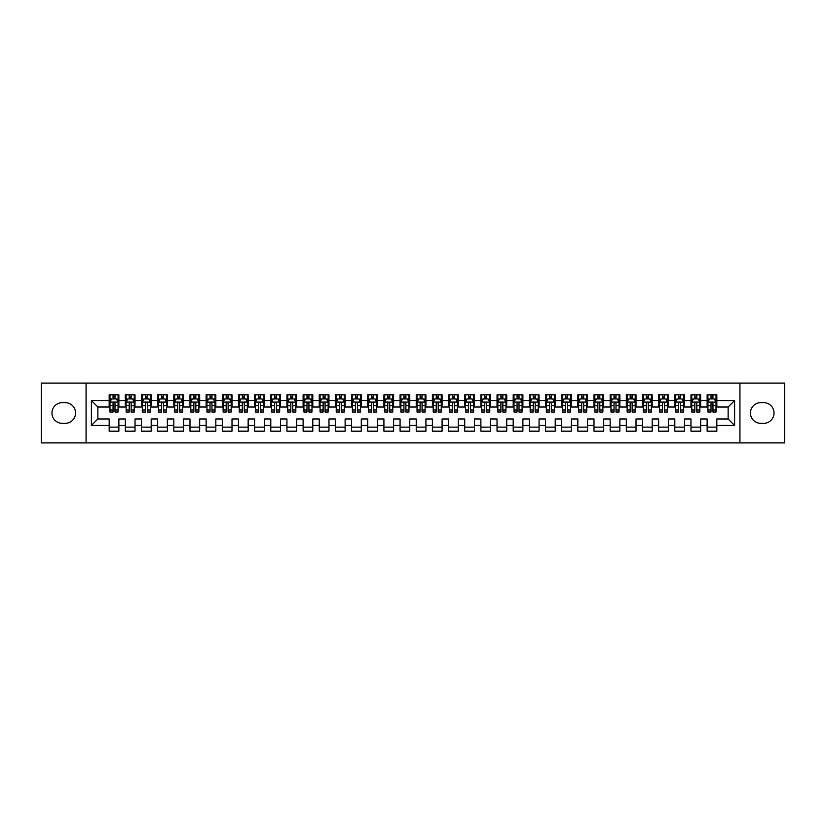 <?xml version="1.0" encoding="UTF-8"?>
<svg xmlns="http://www.w3.org/2000/svg" width="826" height="826" viewBox="0 0 826 826"><rect width="100%" height="100%" fill="white"/><g stroke="black" fill="none" stroke-linecap="round" stroke-linejoin="round"><path stroke-width="1.24" d="M739.931 442.901L784.7 442.901L784.7 383.099L739.931 383.099L739.931 442.901L86.069 442.901L86.069 383.099L41.3 383.099L41.3 442.901L86.069 442.901M739.931 383.099L86.069 383.099M91.397 425.442L91.397 400.558L109.177 400.558L109.177 407.022L97.86 407.022L97.86 418.978L91.397 425.442L109.177 425.442L109.177 431.182L118.872 431.182L118.872 425.442L125.335 425.442L125.335 431.182L135.03 431.182L135.03 425.442L141.494 425.442L141.494 431.182L151.189 431.182L151.189 425.442L157.663 425.442L157.663 431.182L167.358 431.182L167.358 425.442L173.821 425.442L173.821 431.182L183.517 431.182L183.517 425.442L189.98 425.442L189.98 431.182L199.675 431.182L199.675 425.442L206.139 425.442L206.139 431.182L215.834 431.182L215.834 425.442L222.297 425.442L222.297 431.182L232.003 431.182L232.003 425.442L238.466 425.442L238.466 431.182L248.161 431.182L248.161 425.442L254.625 425.442L254.625 431.182L264.32 431.182L264.32 425.442L270.783 425.442L270.783 431.182L280.479 431.182L280.479 425.442L286.942 425.442L286.942 431.182L296.637 431.182L296.637 425.442L303.111 425.442L303.111 431.182L312.806 431.182L312.806 425.442L319.27 425.442L319.27 431.182L328.965 431.182L328.965 425.442L335.428 425.442L335.428 431.182L345.123 431.182L345.123 425.442L351.587 425.442L351.587 431.182L361.282 431.182L361.282 425.442L367.746 425.442L367.746 431.182L377.451 431.182L377.451 425.442L383.914 425.442L383.914 431.182L393.61 431.182L393.61 425.442L400.073 425.442L400.073 431.182L409.768 431.182L409.768 425.442L416.232 425.442L416.232 431.182L425.927 431.182L425.927 425.442L432.39 425.442L432.39 431.182L442.086 431.182L442.086 425.442L448.549 425.442L448.549 431.182L458.254 431.182L458.254 425.442L464.718 425.442L464.718 431.182L474.413 431.182L474.413 425.442L480.877 425.442L480.877 431.182L490.572 431.182L490.572 425.442L497.035 425.442L497.035 431.182L506.73 431.182L506.73 425.442L513.194 425.442L513.194 431.182L522.889 431.182L522.889 425.442L529.363 425.442L529.363 431.182L539.058 431.182L539.058 425.442L545.521 425.442L545.521 431.182L555.217 431.182L555.217 425.442L561.68 425.442L561.68 431.182L571.375 431.182L571.375 425.442L577.839 425.442L577.839 431.182L587.534 431.182L587.534 425.442L593.997 425.442L593.997 431.182L603.703 431.182L603.703 425.442L610.166 425.442L610.166 431.182L619.861 431.182L619.861 425.442L626.325 425.442L626.325 431.182L636.02 431.182L636.02 425.442L642.483 425.442L642.483 431.182L652.179 431.182L652.179 425.442L658.642 425.442L658.642 431.182L668.337 431.182L668.337 425.442L674.811 425.442L674.811 431.182L684.506 431.182L684.506 425.442L690.97 425.442L690.97 431.182L700.665 431.182L700.665 425.442L707.128 425.442L707.128 431.182L716.823 431.182L716.823 418.978L728.14 418.978L728.14 407.022L716.823 407.022L716.823 400.558L734.603 400.558L734.603 425.442L716.823 425.442M716.823 400.558L716.823 394.818L707.128 394.818L707.128 400.558L700.665 400.558L700.665 394.818L690.97 394.818L690.97 400.558L684.506 400.558L684.506 394.818L674.811 394.818L674.811 400.558L668.337 400.558L668.337 394.818L658.642 394.818L658.642 400.558L652.179 400.558L652.179 394.818L642.483 394.818L642.483 400.558L636.02 400.558L636.02 394.818L626.325 394.818L626.325 400.558L619.861 400.558L619.861 394.818L610.166 394.818L610.166 400.558L603.703 400.558L603.703 394.818L593.997 394.818L593.997 400.558L587.534 400.558L587.534 394.818L577.839 394.818L577.839 400.558L571.375 400.558L571.375 394.818L561.68 394.818L561.68 400.558L555.217 400.558L555.217 394.818L545.521 394.818L545.521 400.558L539.058 400.558L539.058 394.818L529.363 394.818L529.363 400.558L522.889 400.558L522.889 394.818L513.194 394.818L513.194 400.558L506.73 400.558L506.73 394.818L497.035 394.818L497.035 400.558L490.572 400.558L490.572 394.818L480.877 394.818L480.877 400.558L474.413 400.558L474.413 394.818L464.718 394.818L464.718 400.558L458.254 400.558L458.254 394.818L448.549 394.818L448.549 400.558L442.086 400.558L442.086 394.818L432.39 394.818L432.39 400.558L425.927 400.558L425.927 394.818L416.232 394.818L416.232 400.558L409.768 400.558L409.768 394.818L400.073 394.818L400.073 400.558L393.61 400.558L393.61 394.818L383.914 394.818L383.914 400.558L377.451 400.558L377.451 394.818L367.746 394.818L367.746 400.558L361.282 400.558L361.282 394.818L351.587 394.818L351.587 400.558L345.123 400.558L345.123 394.818L335.428 394.818L335.428 400.558L328.965 400.558L328.965 394.818L319.27 394.818L319.27 400.558L312.806 400.558L312.806 394.818L303.111 394.818L303.111 400.558L296.637 400.558L296.637 394.818L286.942 394.818L286.942 400.558L280.479 400.558L280.479 394.818L270.783 394.818L270.783 400.558L264.32 400.558L264.32 394.818L254.625 394.818L254.625 400.558L248.161 400.558L248.161 394.818L238.466 394.818L238.466 400.558L232.003 400.558L232.003 394.818L222.297 394.818L222.297 400.558L215.834 400.558L215.834 394.818L206.139 394.818L206.139 400.558L199.675 400.558L199.675 394.818L189.98 394.818L189.98 400.558L183.517 400.558L183.517 394.818L173.821 394.818L173.821 400.558L167.358 400.558L167.358 394.818L157.663 394.818L157.663 400.558L151.189 400.558L151.189 394.818L141.494 394.818L141.494 400.558L135.03 400.558L135.03 394.818L125.335 394.818L125.335 400.558L118.872 400.558L118.872 394.818L109.177 394.818L109.177 400.558M700.665 425.442L700.665 418.978L707.128 418.978L707.128 425.442M734.603 400.558L728.14 407.022M684.506 425.442L684.506 418.978L690.97 418.978L690.97 425.442M707.128 400.558L707.128 407.022L700.665 407.022L700.665 400.558M668.337 425.442L668.337 418.978L674.811 418.978L674.811 425.442M690.97 400.558L690.97 407.022L684.506 407.022L684.506 400.558M652.179 425.442L652.179 418.978L658.642 418.978L658.642 425.442M674.811 400.558L674.811 407.022L668.337 407.022L668.337 400.558M636.02 425.442L636.02 418.978L642.483 418.978L642.483 425.442M658.642 400.558L658.642 407.022L652.179 407.022L652.179 400.558M619.861 425.442L619.861 418.978L626.325 418.978L626.325 425.442M642.483 400.558L642.483 407.022L636.02 407.022L636.02 400.558M603.703 425.442L603.703 418.978L610.166 418.978L610.166 425.442M626.325 400.558L626.325 407.022L619.861 407.022L619.861 400.558M587.534 425.442L587.534 418.978L593.997 418.978L593.997 425.442M610.166 400.558L610.166 407.022L603.703 407.022L603.703 400.558M571.375 425.442L571.375 418.978L577.839 418.978L577.839 425.442M593.997 400.558L593.997 407.022L587.534 407.022L587.534 400.558M555.217 425.442L555.217 418.978L561.68 418.978L561.68 425.442M577.839 400.558L577.839 407.022L571.375 407.022L571.375 400.558M539.058 425.442L539.058 418.978L545.521 418.978L545.521 425.442M561.68 400.558L561.68 407.022L555.217 407.022L555.217 400.558M522.889 425.442L522.889 418.978L529.363 418.978L529.363 425.442M545.521 400.558L545.521 407.022L539.058 407.022L539.058 400.558M506.73 425.442L506.73 418.978L513.194 418.978L513.194 425.442M529.363 400.558L529.363 407.022L522.889 407.022L522.889 400.558M490.572 425.442L490.572 418.978L497.035 418.978L497.035 425.442M513.194 400.558L513.194 407.022L506.73 407.022L506.73 400.558M474.413 425.442L474.413 418.978L480.877 418.978L480.877 425.442M497.035 400.558L497.035 407.022L490.572 407.022L490.572 400.558M458.254 425.442L458.254 418.978L464.718 418.978L464.718 425.442M480.877 400.558L480.877 407.022L474.413 407.022L474.413 400.558M442.086 425.442L442.086 418.978L448.549 418.978L448.549 425.442M464.718 400.558L464.718 407.022L458.254 407.022L458.254 400.558M425.927 425.442L425.927 418.978L432.39 418.978L432.39 425.442M448.549 400.558L448.549 407.022L442.086 407.022L442.086 400.558M409.768 425.442L409.768 418.978L416.232 418.978L416.232 425.442M432.39 400.558L432.39 407.022L425.927 407.022L425.927 400.558M393.61 425.442L393.61 418.978L400.073 418.978L400.073 425.442M416.232 400.558L416.232 407.022L409.768 407.022L409.768 400.558M377.451 425.442L377.451 418.978L383.914 418.978L383.914 425.442M400.073 400.558L400.073 407.022L393.61 407.022L393.61 400.558M361.282 425.442L361.282 418.978L367.746 418.978L367.746 425.442M383.914 400.558L383.914 407.022L377.451 407.022L377.451 400.558M345.123 425.442L345.123 418.978L351.587 418.978L351.587 425.442M367.746 400.558L367.746 407.022L361.282 407.022L361.282 400.558M328.965 425.442L328.965 418.978L335.428 418.978L335.428 425.442M351.587 400.558L351.587 407.022L345.123 407.022L345.123 400.558M312.806 425.442L312.806 418.978L319.27 418.978L319.27 425.442M335.428 400.558L335.428 407.022L328.965 407.022L328.965 400.558M296.637 425.442L296.637 418.978L303.111 418.978L303.111 425.442M319.27 400.558L319.27 407.022L312.806 407.022L312.806 400.558M280.479 425.442L280.479 418.978L286.942 418.978L286.942 425.442M303.111 400.558L303.111 407.022L296.637 407.022L296.637 400.558M264.32 425.442L264.32 418.978L270.783 418.978L270.783 425.442M286.942 400.558L286.942 407.022L280.479 407.022L280.479 400.558M248.161 425.442L248.161 418.978L254.625 418.978L254.625 425.442M270.783 400.558L270.783 407.022L264.32 407.022L264.32 400.558M232.003 425.442L232.003 418.978L238.466 418.978L238.466 425.442M254.625 400.558L254.625 407.022L248.161 407.022L248.161 400.558M215.834 425.442L215.834 418.978L222.297 418.978L222.297 425.442M238.466 400.558L238.466 407.022L232.003 407.022L232.003 400.558M199.675 425.442L199.675 418.978L206.139 418.978L206.139 425.442M222.297 400.558L222.297 407.022L215.834 407.022L215.834 400.558M183.517 425.442L183.517 418.978L189.98 418.978L189.98 425.442M206.139 400.558L206.139 407.022L199.675 407.022L199.675 400.558M167.358 425.442L167.358 418.978L173.821 418.978L173.821 425.442M189.98 400.558L189.98 407.022L183.517 407.022L183.517 400.558M151.189 425.442L151.189 418.978L157.663 418.978L157.663 425.442M173.821 400.558L173.821 407.022L167.358 407.022L167.358 400.558M135.03 425.442L135.03 418.978L141.494 418.978L141.494 425.442M157.663 400.558L157.663 407.022L151.189 407.022L151.189 400.558M118.872 425.442L118.872 418.978L125.335 418.978L125.335 425.442M141.494 400.558L141.494 407.022L135.03 407.022L135.03 400.558M97.86 418.978L109.177 418.978L109.177 425.442M125.335 400.558L125.335 407.022L118.872 407.022L118.872 400.558M707.128 398.855L707.934 398.855M716.018 398.855L716.823 398.855M690.97 398.855L691.775 398.855M699.859 398.855L700.665 398.855M674.811 398.855L675.616 398.855M683.691 398.855L684.506 398.855M658.642 398.855L659.458 398.855M667.532 398.855L668.337 398.855M642.483 398.855L643.289 398.855M651.373 398.855L652.179 398.855M626.325 398.855L627.13 398.855M635.215 398.855L636.02 398.855M610.166 398.855L610.972 398.855M619.056 398.855L619.861 398.855M593.997 398.855L594.813 398.855M602.887 398.855L603.703 398.855M577.839 398.855L578.644 398.855M586.728 398.855L587.534 398.855M561.68 398.855L562.485 398.855M570.57 398.855L571.375 398.855M545.521 398.855L546.327 398.855M554.411 398.855L555.217 398.855M529.363 398.855L530.168 398.855M538.242 398.855L539.058 398.855M513.194 398.855L514.009 398.855M522.084 398.855L522.889 398.855M497.035 398.855L497.841 398.855M505.925 398.855L506.73 398.855M480.877 398.855L481.682 398.855M489.766 398.855L490.572 398.855M464.718 398.855L465.523 398.855M473.608 398.855L474.413 398.855M448.549 398.855L449.365 398.855M457.439 398.855L458.254 398.855M432.39 398.855L433.206 398.855M441.28 398.855L442.086 398.855M416.232 398.855L417.037 398.855M425.122 398.855L425.927 398.855M400.073 398.855L400.878 398.855M408.963 398.855L409.768 398.855M383.914 398.855L384.72 398.855M392.794 398.855L393.61 398.855M367.746 398.855L368.561 398.855M376.635 398.855L377.451 398.855M351.587 398.855L352.392 398.855M360.477 398.855L361.282 398.855M335.428 398.855L336.234 398.855M344.318 398.855L345.123 398.855M319.27 398.855L320.075 398.855M328.159 398.855L328.965 398.855M303.111 398.855L303.916 398.855M311.991 398.855L312.806 398.855M286.942 398.855L287.758 398.855M295.832 398.855L296.637 398.855M270.783 398.855L271.589 398.855M279.673 398.855L280.479 398.855M254.625 398.855L255.43 398.855M263.515 398.855L264.32 398.855M238.466 398.855L239.272 398.855M247.356 398.855L248.161 398.855M222.297 398.855L223.113 398.855M231.187 398.855L232.003 398.855M206.139 398.855L206.944 398.855M215.028 398.855L215.834 398.855M189.98 398.855L190.785 398.855M198.87 398.855L199.675 398.855M173.821 398.855L174.627 398.855M182.711 398.855L183.517 398.855M157.663 398.855L158.468 398.855M166.542 398.855L167.358 398.855M141.494 398.855L142.309 398.855M150.384 398.855L151.189 398.855M125.335 398.855L126.141 398.855M134.225 398.855L135.03 398.855M109.177 398.855L109.982 398.855M118.066 398.855L118.872 398.855M109.177 427.145L118.872 427.145M125.335 427.145L135.03 427.145M141.494 427.145L151.189 427.145M157.663 427.145L167.358 427.145M173.821 427.145L183.517 427.145M189.98 427.145L199.675 427.145M206.139 427.145L215.834 427.145M222.297 427.145L232.003 427.145M238.466 427.145L248.161 427.145M254.625 427.145L264.32 427.145M270.783 427.145L280.479 427.145M286.942 427.145L296.637 427.145M303.111 427.145L312.806 427.145M319.27 427.145L328.965 427.145M335.428 427.145L345.123 427.145M351.587 427.145L361.282 427.145M367.746 427.145L377.451 427.145M383.914 427.145L393.61 427.145M400.073 427.145L409.768 427.145M416.232 427.145L425.927 427.145M432.39 427.145L442.086 427.145M448.549 427.145L458.254 427.145M464.718 427.145L474.413 427.145M480.877 427.145L490.572 427.145M497.035 427.145L506.73 427.145M513.194 427.145L522.889 427.145M529.363 427.145L539.058 427.145M545.521 427.145L555.217 427.145M561.68 427.145L571.375 427.145M577.839 427.145L587.534 427.145M593.997 427.145L603.703 427.145M610.166 427.145L619.861 427.145M626.325 427.145L636.02 427.145M642.483 427.145L652.179 427.145M658.642 427.145L668.337 427.145M674.811 427.145L684.506 427.145M690.97 427.145L700.665 427.145M707.128 427.145L716.823 427.145M91.397 400.558L97.86 407.022M728.14 418.978L734.603 425.442M62.311 402.654A10.346 10.346 0 0 0 51.966 413A10.346 10.346 0 0 0 62.311 423.346L65.223 423.346A10.346 10.346 0 0 0 75.558 413A10.346 10.346 0 0 0 65.223 402.654L62.311 402.654M763.689 423.346A10.346 10.346 0 0 0 774.034 413A10.346 10.346 0 0 0 763.689 402.654L760.777 402.654A10.346 10.346 0 0 0 750.442 413A10.346 10.346 0 0 0 760.777 423.346L763.689 423.346M114.99 396.924L113.059 396.924M118.066 410.006L114.99 410.006L114.99 412.029L118.066 412.029L118.066 402.169L116.445 398.937L111.603 398.937L109.982 402.169L109.982 412.029L113.059 412.029L113.059 410.006L109.982 410.006M109.982 402.169L109.982 394.818M118.066 402.169L118.066 394.818M113.059 398.937L113.059 394.818M114.99 394.818L114.99 398.937M114.99 410.006L114.99 403.387C114.349 402.138 113.699 402.138 113.059 403.387L113.059 410.006M114.99 398.855L113.059 398.855M131.158 396.924L129.217 396.924M134.225 410.006L131.158 410.006L131.158 412.029L134.225 412.029L134.225 402.169L132.604 398.937L127.762 398.937L126.141 402.169L126.141 412.029L129.217 412.029L129.217 410.006L126.141 410.006M126.141 402.169L126.141 394.818M134.225 402.169L134.225 394.818M129.217 398.937L129.217 394.818M131.158 394.818L131.158 398.937M131.158 410.006L131.158 403.387C130.508 402.138 129.858 402.138 129.217 403.387L129.217 410.006M131.158 398.855L129.217 398.855M147.317 396.924L145.376 396.924M150.384 410.006L147.317 410.006L147.317 412.029L150.384 412.029L150.384 402.169L148.773 398.937L143.92 398.937L142.309 402.169L142.309 412.029L145.376 412.029L145.376 410.006L142.309 410.006M142.309 402.169L142.309 394.818M150.384 402.169L150.384 394.818M145.376 398.937L145.376 394.818M147.317 394.818L147.317 398.937M147.317 410.006L147.317 403.387C146.667 402.138 146.026 402.138 145.376 403.387L145.376 410.006M147.317 398.855L145.376 398.855M163.476 396.924L161.535 396.924M166.542 410.006L163.476 410.006L163.476 412.029L166.542 412.029L166.542 402.169L164.932 398.937L160.079 398.937L158.468 402.169L158.468 412.029L161.535 412.029L161.535 410.006L158.468 410.006M158.468 402.169L158.468 394.818M166.542 402.169L166.542 394.818M161.535 398.937L161.535 394.818M163.476 394.818L163.476 398.937M163.476 410.006L163.476 403.387C162.836 402.138 162.185 402.138 161.535 403.387L161.535 410.006M163.476 398.855L161.535 398.855M179.634 396.924L177.693 396.924M182.711 410.006L179.634 410.006L179.634 412.029L182.711 412.029L182.711 402.169L181.09 398.937L176.248 398.937L174.627 402.169L174.627 412.029L177.693 412.029L177.693 410.006L174.627 410.006M174.627 402.169L174.627 394.818M182.711 402.169L182.711 394.818M177.693 398.937L177.693 394.818M179.634 394.818L179.634 398.937M179.634 410.006L179.634 403.387C178.994 402.138 178.344 402.138 177.693 403.387L177.693 410.006M179.634 398.855L177.693 398.855M195.793 396.924L193.862 396.924M198.87 410.006L195.793 410.006L195.793 412.029L198.87 412.029L198.87 402.169L197.249 398.937L192.406 398.937L190.785 402.169L190.785 412.029L193.862 412.029L193.862 410.006L190.785 410.006M190.785 402.169L190.785 394.818M198.87 402.169L198.87 394.818M193.862 398.937L193.862 394.818M195.793 394.818L195.793 398.937M195.793 410.006L195.793 403.387C195.153 402.138 194.502 402.138 193.862 403.387L193.862 410.006M195.793 398.855L193.862 398.855M211.962 396.924L210.021 396.924M215.028 410.006L211.962 410.006L211.962 412.029L215.028 412.029L215.028 402.169L213.418 398.937L208.565 398.937L206.944 402.169L206.944 412.029L210.021 412.029L210.021 410.006L206.944 410.006M206.944 402.169L206.944 394.818M215.028 402.169L215.028 394.818M210.021 398.937L210.021 394.818M211.962 394.818L211.962 398.937M211.962 410.006L211.962 403.387C211.311 402.138 210.671 402.138 210.021 403.387L210.021 410.006M211.962 398.855L210.021 398.855M228.121 396.924L226.179 396.924M231.187 410.006L228.121 410.006L228.121 412.029L231.187 412.029L231.187 402.169L229.576 398.937L224.724 398.937L223.113 402.169L223.113 412.029L226.179 412.029L226.179 410.006L223.113 410.006M223.113 402.169L223.113 394.818M231.187 402.169L231.187 394.818M226.179 398.937L226.179 394.818M228.121 394.818L228.121 398.937M228.121 410.006L228.121 403.387C227.47 402.138 226.83 402.138 226.179 403.387L226.179 410.006M228.121 398.855L226.179 398.855M244.279 396.924L242.338 396.924M247.356 410.006L244.279 410.006L244.279 412.029L247.356 412.029L247.356 402.169L245.735 398.937L240.882 398.937L239.272 402.169L239.272 412.029L242.338 412.029L242.338 410.006L239.272 410.006M239.272 402.169L239.272 394.818M247.356 402.169L247.356 394.818M242.338 398.937L242.338 394.818M244.279 394.818L244.279 398.937M244.279 410.006L244.279 403.387C243.639 402.138 242.989 402.138 242.338 403.387L242.338 410.006M244.279 398.855L242.338 398.855M260.438 396.924L258.507 396.924M263.515 410.006L260.438 410.006L260.438 412.029L263.515 412.029L263.515 402.169L261.894 398.937L257.051 398.937L255.43 402.169L255.43 412.029L258.507 412.029L258.507 410.006L255.43 410.006M255.43 402.169L255.43 394.818M263.515 402.169L263.515 394.818M258.507 398.937L258.507 394.818M260.438 394.818L260.438 398.937M260.438 410.006L260.438 403.387C259.798 402.138 259.147 402.138 258.507 403.387L258.507 410.006M260.438 398.855L258.507 398.855M276.607 396.924L274.666 396.924M279.673 410.006L276.607 410.006L276.607 412.029L279.673 412.029L279.673 402.169L278.052 398.937L273.21 398.937L271.589 402.169L271.589 412.029L274.666 412.029L274.666 410.006L271.589 410.006M271.589 402.169L271.589 394.818M279.673 402.169L279.673 394.818M274.666 398.937L274.666 394.818M276.607 394.818L276.607 398.937M276.607 410.006L276.607 403.387C275.956 402.138 275.306 402.138 274.666 403.387L274.666 410.006M276.607 398.855L274.666 398.855M292.765 396.924L290.824 396.924M295.832 410.006L292.765 410.006L292.765 412.029L295.832 412.029L295.832 402.169L294.221 398.937L289.368 398.937L287.758 402.169L287.758 412.029L290.824 412.029L290.824 410.006L287.758 410.006M287.758 402.169L287.758 394.818M295.832 402.169L295.832 394.818M290.824 398.937L290.824 394.818M292.765 394.818L292.765 398.937M292.765 410.006L292.765 403.387C292.115 402.138 291.475 402.138 290.824 403.387L290.824 410.006M292.765 398.855L290.824 398.855M308.924 396.924L306.983 396.924M311.991 410.006L308.924 410.006L308.924 412.029L311.991 412.029L311.991 402.169L310.38 398.937L305.527 398.937L303.916 402.169L303.916 412.029L306.983 412.029L306.983 410.006L303.916 410.006M303.916 402.169L303.916 394.818M311.991 402.169L311.991 394.818M306.983 398.937L306.983 394.818M308.924 394.818L308.924 398.937M308.924 410.006L308.924 403.387C308.274 402.138 307.633 402.138 306.983 403.387L306.983 410.006M308.924 398.855L306.983 398.855M325.083 396.924L323.142 396.924M328.159 410.006L325.083 410.006L325.083 412.029L328.159 412.029L328.159 402.169L326.538 398.937L321.696 398.937L320.075 402.169L320.075 412.029L323.142 412.029L323.142 410.006L320.075 410.006M320.075 402.169L320.075 394.818M328.159 402.169L328.159 394.818M323.142 398.937L323.142 394.818M325.083 394.818L325.083 398.937M325.083 410.006L325.083 403.387C324.442 402.138 323.792 402.138 323.142 403.387L323.142 410.006M325.083 398.855L323.142 398.855M341.241 396.924L339.31 396.924M344.318 410.006L341.241 410.006L341.241 412.029L344.318 412.029L344.318 402.169L342.697 398.937L337.855 398.937L336.234 402.169L336.234 412.029L339.31 412.029L339.31 410.006L336.234 410.006M336.234 402.169L336.234 394.818M344.318 402.169L344.318 394.818M339.31 398.937L339.31 394.818M341.241 394.818L341.241 398.937M341.241 410.006L341.241 403.387C340.601 402.138 339.951 402.138 339.31 403.387L339.31 410.006M341.241 398.855L339.31 398.855M357.41 396.924L355.469 396.924M360.477 410.006L357.41 410.006L357.41 412.029L360.477 412.029L360.477 402.169L358.866 398.937L354.013 398.937L352.392 402.169L352.392 412.029L355.469 412.029L355.469 410.006L352.392 410.006M352.392 402.169L352.392 394.818M360.477 402.169L360.477 394.818M355.469 398.937L355.469 394.818M357.41 394.818L357.41 398.937M357.41 410.006L357.41 403.387C356.76 402.138 356.12 402.138 355.469 403.387L355.469 410.006M357.41 398.855L355.469 398.855M373.569 396.924L371.628 396.924M376.635 410.006L373.569 410.006L373.569 412.029L376.635 412.029L376.635 402.169L375.025 398.937L370.172 398.937L368.561 402.169L368.561 412.029L371.628 412.029L371.628 410.006L368.561 410.006M368.561 402.169L368.561 394.818M376.635 402.169L376.635 394.818M371.628 398.937L371.628 394.818M373.569 394.818L373.569 398.937M373.569 410.006L373.569 403.387C372.918 402.138 372.278 402.138 371.628 403.387L371.628 410.006M373.569 398.855L371.628 398.855M389.727 396.924L387.786 396.924M392.794 410.006L389.727 410.006L389.727 412.029L392.794 412.029L392.794 402.169L391.183 398.937L386.331 398.937L384.72 402.169L384.72 412.029L387.786 412.029L387.786 410.006L384.72 410.006M384.72 402.169L384.72 394.818M392.794 402.169L392.794 394.818M387.786 398.937L387.786 394.818M389.727 394.818L389.727 398.937M389.727 410.006L389.727 403.387C389.087 402.138 388.437 402.138 387.786 403.387L387.786 410.006M389.727 398.855L387.786 398.855M405.886 396.924L403.945 396.924M408.963 410.006L405.886 410.006L405.886 412.029L408.963 412.029L408.963 402.169L407.342 398.937L402.499 398.937L400.878 402.169L400.878 412.029L403.945 412.029L403.945 410.006L400.878 410.006M400.878 402.169L400.878 394.818M408.963 402.169L408.963 394.818M403.945 398.937L403.945 394.818M405.886 394.818L405.886 398.937M405.886 410.006L405.886 403.387C405.246 402.138 404.595 402.138 403.945 403.387L403.945 410.006M405.886 398.855L403.945 398.855M422.055 396.924L420.114 396.924M425.122 410.006L422.055 410.006L422.055 412.029L425.122 412.029L425.122 402.169L423.501 398.937L418.658 398.937L417.037 402.169L417.037 412.029L420.114 412.029L420.114 410.006L417.037 410.006M417.037 402.169L417.037 394.818M425.122 402.169L425.122 394.818M420.114 398.937L420.114 394.818M422.055 394.818L422.055 398.937M422.055 410.006L422.055 403.387C421.405 402.138 420.754 402.138 420.114 403.387L420.114 410.006M422.055 398.855L420.114 398.855M438.214 396.924L436.273 396.924M441.28 410.006L438.214 410.006L438.214 412.029L441.28 412.029L441.28 402.169L439.669 398.937L434.817 398.937L433.206 402.169L433.206 412.029L436.273 412.029L436.273 410.006L433.206 410.006M433.206 402.169L433.206 394.818M441.28 402.169L441.28 394.818M436.273 398.937L436.273 394.818M438.214 394.818L438.214 398.937M438.214 410.006L438.214 403.387C437.563 402.138 436.923 402.138 436.273 403.387L436.273 410.006M438.214 398.855L436.273 398.855M454.372 396.924L452.431 396.924M457.439 410.006L454.372 410.006L454.372 412.029L457.439 412.029L457.439 402.169L455.828 398.937L450.975 398.937L449.365 402.169L449.365 412.029L452.431 412.029L452.431 410.006L449.365 410.006M449.365 402.169L449.365 394.818M457.439 402.169L457.439 394.818M452.431 398.937L452.431 394.818M454.372 394.818L454.372 398.937M454.372 410.006L454.372 403.387C453.722 402.138 453.082 402.138 452.431 403.387L452.431 410.006M454.372 398.855L452.431 398.855M470.531 396.924L468.59 396.924M473.608 410.006L470.531 410.006L470.531 412.029L473.608 412.029L473.608 402.169L471.987 398.937L467.134 398.937L465.523 402.169L465.523 412.029L468.59 412.029L468.59 410.006L465.523 410.006M465.523 402.169L465.523 394.818M473.608 402.169L473.608 394.818M468.59 398.937L468.59 394.818M470.531 394.818L470.531 398.937M470.531 410.006L470.531 403.387C469.891 402.138 469.24 402.138 468.59 403.387L468.59 410.006M470.531 398.855L468.59 398.855M486.69 396.924L484.759 396.924M489.766 410.006L486.69 410.006L486.69 412.029L489.766 412.029L489.766 402.169L488.145 398.937L483.303 398.937L481.682 402.169L481.682 412.029L484.759 412.029L484.759 410.006L481.682 410.006M481.682 402.169L481.682 394.818M489.766 402.169L489.766 394.818M484.759 398.937L484.759 394.818M486.69 394.818L486.69 398.937M486.69 410.006L486.69 403.387C486.049 402.138 485.399 402.138 484.759 403.387L484.759 410.006M486.69 398.855L484.759 398.855M502.858 396.924L500.917 396.924M505.925 410.006L502.858 410.006L502.858 412.029L505.925 412.029L505.925 402.169L504.304 398.937L499.462 398.937L497.841 402.169L497.841 412.029L500.917 412.029L500.917 410.006L497.841 410.006M497.841 402.169L497.841 394.818M505.925 402.169L505.925 394.818M500.917 398.937L500.917 394.818M502.858 394.818L502.858 398.937M502.858 410.006L502.858 403.387C502.208 402.138 501.558 402.138 500.917 403.387L500.917 410.006M502.858 398.855L500.917 398.855M519.017 396.924L517.076 396.924M522.084 410.006L519.017 410.006L519.017 412.029L522.084 412.029L522.084 402.169L520.473 398.937L515.62 398.937L514.009 402.169L514.009 412.029L517.076 412.029L517.076 410.006L514.009 410.006M514.009 402.169L514.009 394.818M522.084 402.169L522.084 394.818M517.076 398.937L517.076 394.818M519.017 394.818L519.017 398.937M519.017 410.006L519.017 403.387C518.367 402.138 517.726 402.138 517.076 403.387L517.076 410.006M519.017 398.855L517.076 398.855M535.176 396.924L533.235 396.924M538.242 410.006L535.176 410.006L535.176 412.029L538.242 412.029L538.242 402.169L536.632 398.937L531.779 398.937L530.168 402.169L530.168 412.029L533.235 412.029L533.235 410.006L530.168 410.006M530.168 402.169L530.168 394.818M538.242 402.169L538.242 394.818M533.235 398.937L533.235 394.818M535.176 394.818L535.176 398.937M535.176 410.006L535.176 403.387C534.536 402.138 533.885 402.138 533.235 403.387L533.235 410.006M535.176 398.855L533.235 398.855M551.334 396.924L549.393 396.924M554.411 410.006L551.334 410.006L551.334 412.029L554.411 412.029L554.411 402.169L552.79 398.937L547.948 398.937L546.327 402.169L546.327 412.029L549.393 412.029L549.393 410.006L546.327 410.006M546.327 402.169L546.327 394.818M554.411 402.169L554.411 394.818M549.393 398.937L549.393 394.818M551.334 394.818L551.334 398.937M551.334 410.006L551.334 403.387C550.694 402.138 550.044 402.138 549.393 403.387L549.393 410.006M551.334 398.855L549.393 398.855M567.493 396.924L565.562 396.924M570.57 410.006L567.493 410.006L567.493 412.029L570.57 412.029L570.57 402.169L568.949 398.937L564.106 398.937L562.485 402.169L562.485 412.029L565.562 412.029L565.562 410.006L562.485 410.006M562.485 402.169L562.485 394.818M570.57 402.169L570.57 394.818M565.562 398.937L565.562 394.818M567.493 394.818L567.493 398.937M567.493 410.006L567.493 403.387C566.853 402.138 566.202 402.138 565.562 403.387L565.562 410.006M567.493 398.855L565.562 398.855M583.662 396.924L581.721 396.924M586.728 410.006L583.662 410.006L583.662 412.029L586.728 412.029L586.728 402.169L585.118 398.937L580.265 398.937L578.644 402.169L578.644 412.029L581.721 412.029L581.721 410.006L578.644 410.006M578.644 402.169L578.644 394.818M586.728 402.169L586.728 394.818M581.721 398.937L581.721 394.818M583.662 394.818L583.662 398.937M583.662 410.006L583.662 403.387C583.011 402.138 582.371 402.138 581.721 403.387L581.721 410.006M583.662 398.855L581.721 398.855M599.821 396.924L597.879 396.924M602.887 410.006L599.821 410.006L599.821 412.029L602.887 412.029L602.887 402.169L601.276 398.937L596.424 398.937L594.813 402.169L594.813 412.029L597.879 412.029L597.879 410.006L594.813 410.006M594.813 402.169L594.813 394.818M602.887 402.169L602.887 394.818M597.879 398.937L597.879 394.818M599.821 394.818L599.821 398.937M599.821 410.006L599.821 403.387C599.17 402.138 598.53 402.138 597.879 403.387L597.879 410.006M599.821 398.855L597.879 398.855M615.979 396.924L614.038 396.924M619.056 410.006L615.979 410.006L615.979 412.029L619.056 412.029L619.056 402.169L617.435 398.937L612.582 398.937L610.972 402.169L610.972 412.029L614.038 412.029L614.038 410.006L610.972 410.006M610.972 402.169L610.972 394.818M619.056 402.169L619.056 394.818M614.038 398.937L614.038 394.818M615.979 394.818L615.979 398.937M615.979 410.006L615.979 403.387C615.339 402.138 614.689 402.138 614.038 403.387L614.038 410.006M615.979 398.855L614.038 398.855M632.138 396.924L630.207 396.924M635.215 410.006L632.138 410.006L632.138 412.029L635.215 412.029L635.215 402.169L633.594 398.937L628.751 398.937L627.13 402.169L627.13 412.029L630.207 412.029L630.207 410.006L627.13 410.006M627.13 402.169L627.13 394.818M635.215 402.169L635.215 394.818M630.207 398.937L630.207 394.818M632.138 394.818L632.138 398.937M632.138 410.006L632.138 403.387C631.498 402.138 630.847 402.138 630.207 403.387L630.207 410.006M632.138 398.855L630.207 398.855M648.307 396.924L646.366 396.924M651.373 410.006L648.307 410.006L648.307 412.029L651.373 412.029L651.373 402.169L649.752 398.937L644.91 398.937L643.289 402.169L643.289 412.029L646.366 412.029L646.366 410.006L643.289 410.006M643.289 402.169L643.289 394.818M651.373 402.169L651.373 394.818M646.366 398.937L646.366 394.818M648.307 394.818L648.307 398.937M648.307 410.006L648.307 403.387C647.656 402.138 647.006 402.138 646.366 403.387L646.366 410.006M648.307 398.855L646.366 398.855M664.465 396.924L662.524 396.924M667.532 410.006L664.465 410.006L664.465 412.029L667.532 412.029L667.532 402.169L665.921 398.937L661.068 398.937L659.458 402.169L659.458 412.029L662.524 412.029L662.524 410.006L659.458 410.006M659.458 402.169L659.458 394.818M667.532 402.169L667.532 394.818M662.524 398.937L662.524 394.818M664.465 394.818L664.465 398.937M664.465 410.006L664.465 403.387C663.815 402.138 663.175 402.138 662.524 403.387L662.524 410.006M664.465 398.855L662.524 398.855M680.624 396.924L678.683 396.924M683.691 410.006L680.624 410.006L680.624 412.029L683.691 412.029L683.691 402.169L682.08 398.937L677.227 398.937L675.616 402.169L675.616 412.029L678.683 412.029L678.683 410.006L675.616 410.006M675.616 402.169L675.616 394.818M683.691 402.169L683.691 394.818M678.683 398.937L678.683 394.818M680.624 394.818L680.624 398.937M680.624 410.006L680.624 403.387C679.974 402.138 679.333 402.138 678.683 403.387L678.683 410.006M680.624 398.855L678.683 398.855M696.783 396.924L694.842 396.924M699.859 410.006L696.783 410.006L696.783 412.029L699.859 412.029L699.859 402.169L698.238 398.937L693.396 398.937L691.775 402.169L691.775 412.029L694.842 412.029L694.842 410.006L691.775 410.006M691.775 402.169L691.775 394.818M699.859 402.169L699.859 394.818M694.842 398.937L694.842 394.818M696.783 394.818L696.783 398.937M696.783 410.006L696.783 403.387C696.142 402.138 695.492 402.138 694.842 403.387L694.842 410.006M696.783 398.855L694.842 398.855M712.941 396.924L711.01 396.924M716.018 410.006L712.941 410.006L712.941 412.029L716.018 412.029L716.018 402.169L714.397 398.937L709.555 398.937L707.934 402.169L707.934 412.029L711.01 412.029L711.01 410.006L707.934 410.006M707.934 402.169L707.934 394.818M716.018 402.169L716.018 394.818M711.01 398.937L711.01 394.818M712.941 394.818L712.941 398.937M712.941 410.006L712.941 403.387C712.301 402.138 711.651 402.138 711.01 403.387L711.01 410.006M712.941 398.855L711.01 398.855M118.025 402.086L110.023 402.086M109.982 399.134L111.5 399.134M116.549 399.134L118.066 399.134M113.059 405.669L109.982 405.669M118.066 405.669L114.99 405.669M114.99 397.946L113.059 397.946M134.184 402.086L126.182 402.086M126.141 399.134L127.669 399.134M132.707 399.134L134.225 399.134M129.217 405.669L126.141 405.669M134.225 405.669L131.158 405.669M131.158 397.946L129.217 397.946M150.342 402.086L142.351 402.086M142.309 399.134L143.827 399.134M148.866 399.134L150.384 399.134M145.376 405.669L142.309 405.669M150.384 405.669L147.317 405.669M147.317 397.946L145.376 397.946M166.511 402.086L158.509 402.086M158.468 399.134L159.986 399.134M165.024 399.134L166.542 399.134M161.535 405.669L158.468 405.669M166.542 405.669L163.476 405.669M163.476 397.946L161.535 397.946M182.67 402.086L174.668 402.086M174.627 399.134L176.144 399.134M181.193 399.134L182.711 399.134M177.693 405.669L174.627 405.669M182.711 405.669L179.634 405.669M179.634 397.946L177.693 397.946M198.829 402.086L190.827 402.086M190.785 399.134L192.303 399.134M197.352 399.134L198.87 399.134M193.862 405.669L190.785 405.669M198.87 405.669L195.793 405.669M195.793 397.946L193.862 397.946M214.987 402.086L206.985 402.086M206.944 399.134L208.472 399.134M213.511 399.134L215.028 399.134M210.021 405.669L206.944 405.669M215.028 405.669L211.962 405.669M211.962 397.946L210.021 397.946M231.146 402.086L223.154 402.086M223.113 399.134L224.631 399.134M229.669 399.134L231.187 399.134M226.179 405.669L223.113 405.669M231.187 405.669L228.121 405.669M228.121 397.946L226.179 397.946M247.315 402.086L239.313 402.086M239.272 399.134L240.789 399.134M245.828 399.134L247.356 399.134M242.338 405.669L239.272 405.669M247.356 405.669L244.279 405.669M244.279 397.946L242.338 397.946M263.473 402.086L255.471 402.086M255.43 399.134L256.948 399.134M261.997 399.134L263.515 399.134M258.507 405.669L255.43 405.669M263.515 405.669L260.438 405.669M260.438 397.946L258.507 397.946M279.632 402.086L271.63 402.086M271.589 399.134L273.107 399.134M278.155 399.134L279.673 399.134M274.666 405.669L271.589 405.669M279.673 405.669L276.607 405.669M276.607 397.946L274.666 397.946M295.791 402.086L287.789 402.086M287.758 399.134L289.276 399.134M294.314 399.134L295.832 399.134M290.824 405.669L287.758 405.669M295.832 405.669L292.765 405.669M292.765 397.946L290.824 397.946M311.949 402.086L303.958 402.086M303.916 399.134L305.434 399.134M310.473 399.134L311.991 399.134M306.983 405.669L303.916 405.669M311.991 405.669L308.924 405.669M308.924 397.946L306.983 397.946M328.118 402.086L320.116 402.086M320.075 399.134L321.593 399.134M326.631 399.134L328.159 399.134M323.142 405.669L320.075 405.669M328.159 405.669L325.083 405.669M325.083 397.946L323.142 397.946M344.277 402.086L336.275 402.086M336.234 399.134L337.751 399.134M342.8 399.134L344.318 399.134M339.31 405.669L336.234 405.669M344.318 405.669L341.241 405.669M341.241 397.946L339.31 397.946M360.435 402.086L352.434 402.086M352.392 399.134L353.92 399.134M358.959 399.134L360.477 399.134M355.469 405.669L352.392 405.669M360.477 405.669L357.41 405.669M357.41 397.946L355.469 397.946M376.594 402.086L368.602 402.086M368.561 399.134L370.079 399.134M375.118 399.134L376.635 399.134M371.628 405.669L368.561 405.669M376.635 405.669L373.569 405.669M373.569 397.946L371.628 397.946M392.763 402.086L384.761 402.086M384.72 399.134L386.238 399.134M391.276 399.134L392.794 399.134M387.786 405.669L384.72 405.669M392.794 405.669L389.727 405.669M389.727 397.946L387.786 397.946M408.922 402.086L400.92 402.086M400.878 399.134L402.396 399.134M407.445 399.134L408.963 399.134M403.945 405.669L400.878 405.669M408.963 405.669L405.886 405.669M405.886 397.946L403.945 397.946M425.08 402.086L417.078 402.086M417.037 399.134L418.555 399.134M423.604 399.134L425.122 399.134M420.114 405.669L417.037 405.669M425.122 405.669L422.055 405.669M422.055 397.946L420.114 397.946M441.239 402.086L433.237 402.086M433.206 399.134L434.724 399.134M439.762 399.134L441.28 399.134M436.273 405.669L433.206 405.669M441.28 405.669L438.214 405.669M438.214 397.946L436.273 397.946M457.397 402.086L449.406 402.086M449.365 399.134L450.882 399.134M455.921 399.134L457.439 399.134M452.431 405.669L449.365 405.669M457.439 405.669L454.372 405.669M454.372 397.946L452.431 397.946M473.566 402.086L465.565 402.086M465.523 399.134L467.041 399.134M472.08 399.134L473.608 399.134M468.59 405.669L465.523 405.669M473.608 405.669L470.531 405.669M470.531 397.946L468.59 397.946M489.725 402.086L481.723 402.086M481.682 399.134L483.2 399.134M488.249 399.134L489.766 399.134M484.759 405.669L481.682 405.669M489.766 405.669L486.69 405.669M486.69 397.946L484.759 397.946M505.884 402.086L497.882 402.086M497.841 399.134L499.369 399.134M504.407 399.134L505.925 399.134M500.917 405.669L497.841 405.669M505.925 405.669L502.858 405.669M502.858 397.946L500.917 397.946M522.042 402.086L514.051 402.086M514.009 399.134L515.527 399.134M520.566 399.134L522.084 399.134M517.076 405.669L514.009 405.669M522.084 405.669L519.017 405.669M519.017 397.946L517.076 397.946M538.211 402.086L530.209 402.086M530.168 399.134L531.686 399.134M536.724 399.134L538.242 399.134M533.235 405.669L530.168 405.669M538.242 405.669L535.176 405.669M535.176 397.946L533.235 397.946M554.37 402.086L546.368 402.086M546.327 399.134L547.845 399.134M552.893 399.134L554.411 399.134M549.393 405.669L546.327 405.669M554.411 405.669L551.334 405.669M551.334 397.946L549.393 397.946M570.529 402.086L562.527 402.086M562.485 399.134L564.003 399.134M569.052 399.134L570.57 399.134M565.562 405.669L562.485 405.669M570.57 405.669L567.493 405.669M567.493 397.946L565.562 397.946M586.687 402.086L578.685 402.086M578.644 399.134L580.172 399.134M585.211 399.134L586.728 399.134M581.721 405.669L578.644 405.669M586.728 405.669L583.662 405.669M583.662 397.946L581.721 397.946M602.846 402.086L594.854 402.086M594.813 399.134L596.331 399.134M601.369 399.134L602.887 399.134M597.879 405.669L594.813 405.669M602.887 405.669L599.821 405.669M599.821 397.946L597.879 397.946M619.015 402.086L611.013 402.086M610.972 399.134L612.489 399.134M617.528 399.134L619.056 399.134M614.038 405.669L610.972 405.669M619.056 405.669L615.979 405.669M615.979 397.946L614.038 397.946M635.173 402.086L627.171 402.086M627.13 399.134L628.648 399.134M633.697 399.134L635.215 399.134M630.207 405.669L627.13 405.669M635.215 405.669L632.138 405.669M632.138 397.946L630.207 397.946M651.332 402.086L643.33 402.086M643.289 399.134L644.807 399.134M649.856 399.134L651.373 399.134M646.366 405.669L643.289 405.669M651.373 405.669L648.307 405.669M648.307 397.946L646.366 397.946M667.491 402.086L659.489 402.086M659.458 399.134L660.976 399.134M666.014 399.134L667.532 399.134M662.524 405.669L659.458 405.669M667.532 405.669L664.465 405.669M664.465 397.946L662.524 397.946M683.649 402.086L675.658 402.086M675.616 399.134L677.134 399.134M682.173 399.134L683.691 399.134M678.683 405.669L675.616 405.669M683.691 405.669L680.624 405.669M680.624 397.946L678.683 397.946M699.818 402.086L691.816 402.086M691.775 399.134L693.293 399.134M698.331 399.134L699.859 399.134M694.842 405.669L691.775 405.669M699.859 405.669L696.783 405.669M696.783 397.946L694.842 397.946M715.977 402.086L707.975 402.086M707.934 399.134L709.451 399.134M714.5 399.134L716.018 399.134M711.01 405.669L707.934 405.669M716.018 405.669L712.941 405.669M712.941 397.946L711.01 397.946"/></g></svg>
